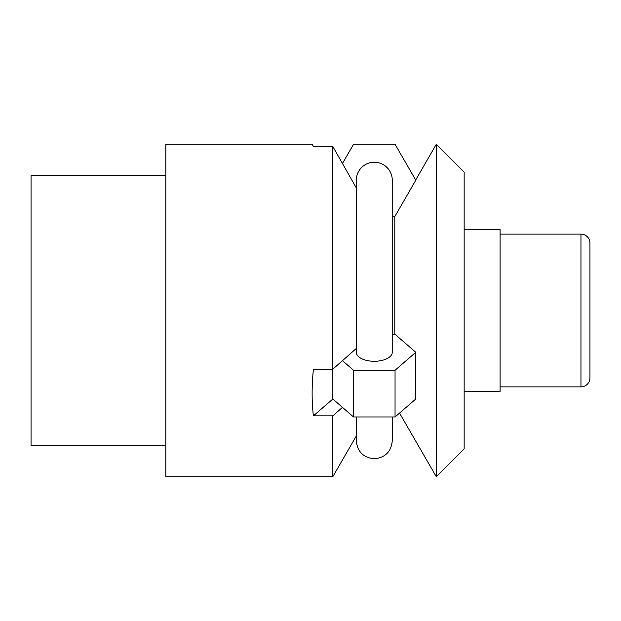 <?xml version="1.0" encoding="UTF-8"?>
<svg xmlns="http://www.w3.org/2000/svg" width="621" height="621" viewBox="0 0 621 621"><rect width="100%" height="100%" fill="white"/><g stroke="black" fill="none" stroke-linecap="round" stroke-linejoin="round"><path stroke-width="0.93" d="M356.384 181.604L356.384 351.602A17.97 8.989 180 0 0 356.33 352.301A17.97 8.989 180 0 0 374.3 361.282A17.97 8.989 180 0 0 392.27 352.301A17.97 8.989 180 0 0 392.216 351.602L392.216 181.604A17.97 17.97 0 0 0 374.3 162.236A17.97 17.97 0 0 0 356.384 181.604M394.793 334.331L394.793 216.155M436.299 144.266L464.151 172.126L464.151 448.874L436.299 476.734L436.299 144.266L415.674 179.989M464.151 229.63L500.091 229.63L500.091 391.37L464.151 391.37M332.84 369.13L332.84 399.024L313.395 415.86C311.711 401.756 311.711 386.192 313.395 369.169L332.794 369.169L332.794 146.471L356.33 187.953M332.794 146.471L313.395 146.471L312.13 144.266L165.83 144.266L165.83 476.734L332.794 476.734L332.794 415.86L313.395 415.86M580.961 386.875L580.961 234.125A8.989 8.989 0 0 1 589.95 243.106L589.95 377.894A8.989 8.989 0 0 1 580.961 386.875L500.091 386.875M165.83 445.28L31.05 445.28L31.05 175.72L165.83 175.72M332.84 399.024L342.466 407.36L332.794 415.86M332.794 369.169L342.466 360.669L353.543 370.271L353.543 416.963L395.049 416.963L415.798 398.993L415.798 352.301L395.049 370.271L395.049 416.963M342.466 163.463L353.543 144.266L395.049 144.266L415.798 180.206L395.049 216.155L392.27 216.155M342.466 407.36L353.543 416.963M356.33 348.428L342.466 360.669M395.049 370.271L353.543 370.271M392.27 334.331L395.049 334.331L415.798 352.301M392.27 416.963L392.27 440.794C391.207 451.708 385.214 457.693 374.3 458.764C363.386 457.7 357.393 451.708 356.33 440.794L356.33 416.963M580.961 234.125L500.091 234.125M356.33 435.973L332.794 476.734M399.544 413.074L436.299 476.734"/></g></svg>
